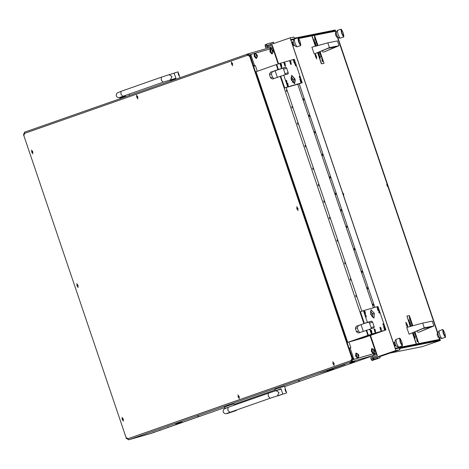 <?xml version="1.0" encoding="UTF-8"?>
<svg xmlns="http://www.w3.org/2000/svg" width="469" height="469" viewBox="0 0 469 469"><rect width="100%" height="100%" fill="white"/><g stroke="black" fill="none" stroke-linecap="round" stroke-linejoin="round"><path stroke-width="0.7" d="M350.624 363.117L349.681 363.44L350.636 363.123M168.647 427.06L167.691 427.388L168.647 427.06M154.524 432.002L153.568 432.33L154.524 432.002M160.58 429.885L159.618 430.214L160.58 429.885M180.231 422.704L181.949 422.059L180.231 422.704M331.554 369.724L333.271 369.074L331.554 369.724M197.648 416.179L198.604 415.851L197.648 416.179M298.53 380.857L299.486 380.529L298.53 380.857M272.94 47.92L270.924 48.53M270.883 48.477L272.888 47.891L272.53 46.771L273.128 47.838M375.651 351.498L376.877 354.347L373.201 355.49M376.261 353.286L374.25 353.872M351.263 360.585L351.902 361.599L351.586 361.716L352.366 361.493L351.861 361.675L350.56 360.819M322.637 371.964L341.385 365.468L322.631 371.958M323.481 371.894L342.306 365.38L323.481 371.894M323.557 371.858L319.811 372.943L323.557 371.858M342.458 365.328L345.055 364.419L342.458 365.328M175.646 424.181L180.501 422.481L175.629 424.193M326.963 371.202L331.401 369.777L326.952 371.208M371.905 356.077L284.577 386.649L372.421 355.924M247.937 53.923L269.159 47.832L247.855 53.941L249.86 55.113L252.885 64.065M349.821 350.443L352.852 359.389L351.902 361.599L373.207 355.484L374.221 353.562M247.515 54.076L247.855 53.941M271.018 48.43L270.642 47.31L269.165 47.826M270.642 47.31L272.53 46.771M374.385 353.819L374.766 354.939M126.859 438.562L128.594 439.828L151.428 433.274L224.663 407.631L151.264 433.315M24.511 132.182L23.755 134.322M247.181 55.395L247.474 54.117M24.529 132.176L247.462 54.123L24.529 132.176L24.329 133.489M127.65 438.755L128.676 439.799L351.621 361.74M269.159 47.832L271.012 48.676M272.929 47.879L273.491 49.685M246.184 54.568L250.387 53.214M352.823 362.531L350.759 363.182L352.823 362.531M352.5 362.226L354.857 361.482L354.763 361.2L350.29 362.719L352.5 362.226M120.299 97.376L120.445 97.798L125.487 96.034L125.293 95.465M170.739 79.718L170.88 80.135L175.928 78.37L174.128 73.058L178.027 71.851L178.753 73.996M178.8 75.597L178.032 73.363M277.707 395.736L286.694 392.905L282.801 394.112L281.001 388.795L276.001 390.695L280.72 389.34M285.721 390.02L284.425 386.198L274.916 389.417L275.409 390.87M285.768 391.615L285 389.381M277.754 395.877L282.801 394.112M275.954 390.566L281.054 388.959M227.266 413.394L236.253 410.568L232.36 411.77L232.261 411.483M234.406 405.099L233.984 403.856L228.157 405.714L224.475 407.074L224.944 408.47M229.787 406.717L225.706 408.171M227.313 413.541L232.36 411.77M314.969 53.829L315.479 56.368L316.722 58.83L316.382 56.186L315.18 53.753M407.778 327.133L407.256 324.665L405.867 322.256L406.353 324.847L407.479 327.21M336.742 36.858L335.657 35.304L335.593 33.504M395.344 345.841L394.253 344.293L394.195 342.487M438.409 337.217L437.319 335.663L437.26 333.864M293.676 45.481L292.592 43.934L292.527 42.128M387.371 185.308L386.796 184.229L386.978 185.39L387.558 186.463L387.371 185.308M343.619 194.072L343.038 192.994L343.226 194.148L343.806 195.227L343.619 194.072M394.904 347.248L395.431 348.233L439.482 339.415L438.89 337.047M395.402 348.713L436.176 340.547L439.482 339.415M437.753 333.694L337.229 36.688M336.091 33.334L335.165 31.224L314.541 35.351M290.944 40.105L291.284 41.102M315.414 46.232L311.914 35.879L298.806 38.505M294.04 39.46L291.114 40.047M377.733 356.874L373.254 358.392M267.805 46.847L272.313 45.3M343.883 36.535L343.191 32.865L341.432 29.377L341.913 33.117L343.883 36.535L343.619 36.998L341.59 33.223L340.94 29.172L337.264 30.497L338.008 34.448L339.908 38.206L337.739 37.104L336.654 34.958L335.288 29.987L294.385 38.182L294.01 37.063L294.426 38.171M390.542 352.981L422.188 346.644L440.362 340.418L439.353 337.428M379.826 356.61L399.881 349.722L399.459 348.608L440.362 340.418M399.459 348.608L399.881 349.722M267.881 47.088L265.565 47.557L272.278 45.194L278.586 63.825M370.504 335.388L377.352 355.625L370.639 357.982L371.02 359.102L372.146 358.879M437.882 333.084L337.686 37.069M265.231 46.431L290.077 37.848L395.906 350.513L371.02 359.102M295.904 38.476L290.745 39.507L395.437 348.813L440.074 339.873L439.183 337.229M336.191 32.965L335.382 30.567L298.337 37.989M437.858 333.324L337.516 36.869M399.84 349.727L395.906 350.513M290.077 37.848L294.01 37.063M335.382 30.567L331.079 32.044M272.319 45.311L272.747 46.718M340.94 29.172L341.432 29.377M339.908 38.206L343.619 36.998M377.311 355.637L376.877 354.347L376.525 354.435L372.398 355.865L372.843 357.167M377.862 358.164L378.301 358.339L374.057 359.447L377.862 358.164L377.486 357.044L371.348 359.213L371.729 360.333L373.301 359.717L373.113 359.154L373.881 358.926M374.057 359.447L373.863 358.891L373.113 359.154M377.486 357.044L379.743 356.37L380.107 357.501M373.301 359.717L373.547 359.952L372.169 360.509L377.744 358.65M374.303 359.682L379.937 357.865L379.743 356.37M378.301 358.339L379.867 357.87M373.547 359.952L377.738 358.697M267.389 45.622L271.862 44.092M267.26 45.669L265.407 46.208L266.902 45.628L266.521 44.508L265.038 45.094M273.409 42.263L273.597 42.808L273.251 42.28L270.642 43.095L271.023 44.215L273.011 43.699M273.409 42.251L273.034 42.063L273.796 43.371M270.642 43.095L273.251 42.28M271.023 44.215L266.902 45.628M265.219 44.719L267.06 44.01L266.521 44.508M269.921 43.031L267.06 44.01M329.431 47.627L339.046 45.698L323.845 52.053L336.173 46.724L328.159 48.33L314.207 53.982L329.431 47.627L327.819 42.872L311.908 47.187L314.207 53.982M339.046 45.698L337.44 40.944L327.819 42.872M323.03 52.211L322.514 50.687M424.281 327.849L433.895 325.926L418.694 332.275L431.023 326.952L423.009 328.552L409.056 334.204L424.281 327.849L422.669 323.094L406.758 327.409L409.056 334.204M433.895 325.926L432.289 321.171L422.669 323.094M417.879 332.439L417.363 330.909M406.43 324.026L407.215 325.726L406.541 323.973M406.389 324.835L407.608 327.104L407.221 324.677L406.002 322.408L406.389 324.835M315.555 55.547L316.341 57.253L315.666 55.494M315.514 56.356L316.733 58.625L316.346 56.204L315.127 53.929L315.514 56.356M398.503 347.189L396.334 346.087L395.25 343.941L394.828 341.684L395.865 339.48L396.61 343.437L398.503 347.189L402.22 345.981L400.192 342.206L399.535 338.161L400.034 338.36L400.514 342.1L402.484 345.518L401.792 341.848L400.034 338.36M399.535 338.161L395.865 339.48M402.484 345.518L402.22 345.981M314.869 38.018L314.382 36.559M316.241 42.046L315.69 40.815L316.241 42.046M315.971 41.905L315.743 41.378M316.874 43.939L316.235 42.462M319.835 52.663L319.36 52.036L319.835 52.663M319.559 52.528L319.401 52.188M320.104 53.466L319.629 52.839L320.104 53.466M319.829 53.331L319.676 52.991M320.72 55.313L320.087 53.829M322.836 61.521L322.49 61.591L321.98 60.085L322.432 59.979L322.836 61.521M313.954 39.713L314.365 40.135L314.107 40.422L313.89 39.736M314.242 40.563L314.506 41.237L314.177 40.586M314.476 41.87L314.476 41.507L314.476 41.87M315.062 42.562L314.588 41.929L315.062 42.562M314.787 42.421L314.629 42.087M315.561 44.414L314.934 42.96L315.338 42.919L315.637 43.576L315.32 43.054L315.672 44.379L315.045 42.925M318.715 52.985L318.973 54.105L318.551 53.038M318.703 53.964L318.474 53.437M319.283 54.668L318.979 54.744M318.873 54.85L318.873 54.486L318.873 54.85M319.764 56.473L319.278 55.02M320.075 51.707L324.003 63.297L321.541 63.79L317.777 52.663M315.584 46.185L312.078 35.826L314.535 35.333L317.988 45.534M319.952 56.638L320.397 57.957L319.946 58.062L319.524 56.819L320.116 57.716L319.952 56.638L319.952 57.4M320.01 57.845L319.612 57.071M316.036 46.068L315.778 44.678L316.294 45.997M322.174 59.604L321.67 58.121M320.896 55.594L321.318 57.066L320.808 55.758M321.165 56.802L321.036 56.298M317.431 45.557L317.079 45.628L316.868 44.332L317.431 45.557M317.161 45.411L316.933 44.889M315.684 40.428L314.834 39.003L315.297 38.898L315.684 40.428L314.945 38.968M315.062 38.558L314.646 38.452L315.062 38.558M324.003 63.297L321.541 63.79M321.376 63.848L317.619 52.733M320.397 57.957L319.946 58.062M319.676 56.286L319.307 55.201L319.676 56.286M319.084 54.064L318.721 54.158M318.58 53.396L318.422 52.874M316.153 46.032L315.778 44.678M316.176 45.944L315.807 44.86L316.176 45.944M315.315 43.646L315.614 44.203L315.315 43.646M315.52 44.115L315.203 43.189M315.174 42.521L314.81 42.609M314.506 41.237L314.089 40.815M314.212 40.381L313.802 39.959M322.942 61.486L322.602 61.55L322.42 60.167L322.039 60.261M321.822 58.883L322.115 59.428L321.822 58.883M322.027 59.34L321.711 58.42M321.318 57.066L320.802 56.333M320.913 56.292L320.749 55.623M321.148 56.257L320.925 55.747M320.368 54.574L320.661 55.137L320.368 54.574M320.573 55.043L320.245 54.099M320.216 53.425L319.858 53.519M319.946 52.622L319.582 52.716M317.542 45.522L317.079 45.628M317.044 44.854L316.985 44.291M316.516 43.207L316.81 43.764L316.516 43.207M316.722 43.676L316.399 42.732M316.352 42.011L315.989 42.099M315.854 41.336L315.678 40.821M315.326 39.695L315.625 40.252L315.326 39.695M315.531 40.164L315.209 39.214M315.174 38.517L314.711 38.628M314.775 37.831L314.412 36.74L314.775 37.831M409.718 318.24L409.232 316.786M411.09 322.267L410.527 321.042L411.09 322.267M410.821 322.127L410.592 321.599M411.723 324.161L411.084 322.684M414.684 332.884L414.209 332.257L414.684 332.884M414.408 332.75L414.25 332.41M414.959 333.688L414.479 333.06L414.959 333.688M414.678 333.553L414.526 333.213M415.569 335.534L414.936 334.051M417.686 341.743L417.34 341.813L416.83 340.306L417.287 340.201L417.686 341.743M408.804 319.934L409.22 320.362L408.956 320.644L408.739 319.958M409.091 320.79L409.507 321.212L409.214 321.505L409.027 320.808M409.331 322.097L409.331 321.734L409.331 322.097M409.912 322.783L409.437 322.156L409.912 322.783M409.636 322.643L409.484 322.309M410.41 324.642L409.783 323.182L410.187 323.141L410.486 323.803L410.152 323.282L410.522 324.601L409.894 323.147M413.822 334.327L413.271 333.096L413.822 334.327M413.552 334.186L413.324 333.658M414.139 334.889L413.834 334.972M413.722 335.071L413.722 334.708L413.722 335.071M414.614 336.701L414.127 335.241M414.93 331.929L418.852 343.519L416.396 344.012L412.626 332.89M410.434 326.412L406.928 316.047L409.384 315.555L412.837 325.762M414.801 336.865L415.247 338.178L414.795 338.284L414.373 337.047L414.965 337.938L414.801 336.865L414.801 337.621M410.891 326.289L410.627 324.9L411.149 326.219M417.023 339.826L416.525 338.342M415.745 335.822L416.167 337.287L415.663 335.98M416.015 337.023L415.886 336.519M412.28 325.785L411.929 325.855L411.718 324.554L412.28 325.785M412.011 325.633L411.782 325.117M410.533 320.649L409.683 319.225L410.146 319.119L410.533 320.649L409.795 319.19M409.912 318.779L409.501 318.674L409.912 318.779M418.852 343.519L416.396 344.012M410.264 326.459L406.928 316.047M416.226 344.07L412.468 332.955M415.247 338.178L414.795 338.284M414.907 338.249L414.461 337.293M414.526 336.508L414.156 335.423L414.526 336.508M413.934 334.291L413.57 334.379M413.435 333.623L413.259 333.101M411.002 326.254L410.627 324.9M411.026 326.172L410.656 325.081L411.026 326.172M410.164 323.868L410.463 324.425L410.164 323.868M410.369 324.343L410.053 323.411M410.023 322.742L409.666 322.83M409.355 321.458L408.945 321.036M409.068 320.603L408.651 320.18M417.797 341.708L417.451 341.778L417.269 340.394L416.888 340.482M416.671 339.105L416.964 339.65L416.671 339.105M416.877 339.568L416.56 338.641M416.167 337.287L415.651 336.554M415.763 336.513L415.598 335.851M415.997 336.484L415.774 335.968M415.217 334.802L415.511 335.358L415.217 334.802M415.423 335.271L415.1 334.321M415.065 333.652L414.707 333.74M414.795 332.849L414.432 332.937M412.392 325.744L411.929 325.855M411.893 325.076L411.841 324.513M411.366 323.428L411.665 323.991L411.366 323.428M411.571 323.897L411.249 322.953M411.202 322.232L410.838 322.32M410.703 321.564L410.527 321.042M410.176 319.917L410.475 320.474L410.176 319.917M410.381 320.386L410.058 319.442M410.023 318.744L409.56 318.85M409.625 318.052L409.261 316.968L409.625 318.052M441.569 338.565L439.4 337.463L438.316 335.317L437.894 333.054L438.931 330.856L439.676 334.807L441.569 338.565L445.286 337.358L443.258 333.582L442.601 329.531L443.099 329.736L443.58 333.477L445.55 336.894L444.858 333.225L443.099 329.736M442.601 329.531L438.931 330.856M445.55 336.894L445.286 337.358M296.842 46.83L294.673 45.728L293.588 43.582L293.16 41.325L294.198 39.12L294.942 43.078L296.842 46.83L300.553 45.622L298.524 41.847L297.874 37.801L298.366 38.001L298.847 41.747L300.817 45.159L300.125 41.489L298.366 38.001M297.874 37.801L294.198 39.12M300.817 45.159L300.553 45.622M374.52 353.784L375.487 353.509M376.425 353.051L375.845 351.328M272.337 48.073L271.076 48.524M273.175 48.008L273.755 49.726M310.191 35.017L313.779 34.296M78.077 287.567L76.758 283.686L78.077 287.567M239.278 398.791L237.965 394.91L239.278 398.791M137.804 98.994L136.485 95.107L137.804 98.994M123.324 421.244L122.01 417.363L123.324 421.244M32.824 153.891L31.511 150.004L32.824 153.891M334.104 365.591L332.791 361.71L334.104 365.591M232.63 65.789L231.317 61.908L232.63 65.789M297.997 210.569L296.684 206.688L297.997 210.569M128.096 438.673L351.527 360.479L351.041 360.62L351.985 358.41L249.754 56.374L247.673 55.225L24.722 133.284L23.778 135.488L126.014 437.53L128.014 438.703L351.041 360.62M247.462 54.087L247.831 55.178L250.235 56.233L249.754 56.374M351.985 358.41L352.471 358.269L250.235 56.233M352.471 358.269L351.527 360.479M32.742 153.469L31.845 150.35M32.537 151.264L31.962 151.153L31.611 151.651L31.945 152.595L32.531 152.701L32.883 152.202L32.537 151.264M32.121 151.2L31.757 151.61M31.816 151.604L32.091 152.501L32.642 152.577M31.652 150.414L32.842 153.433L31.652 150.414M232.548 65.373L231.651 62.254M232.337 63.163L231.762 63.051L231.399 63.555L231.745 64.493L232.337 64.599L232.688 64.101L232.337 63.163M231.921 63.098L231.563 63.514M231.622 63.508L231.897 64.405L232.442 64.476M231.457 62.318L232.501 65.39L231.457 62.318M334.022 365.175L333.125 362.05M333.817 362.965L333.225 362.859L332.873 363.358L333.225 364.296L333.811 364.401L334.163 363.903L333.817 362.965M333.4 362.9L333.037 363.317M333.096 363.305L333.377 364.202L333.922 364.278M332.931 362.115L334.121 365.134L332.931 362.115M77.989 287.151L77.098 284.032M77.784 284.941L77.192 284.835L76.84 285.334L77.192 286.272L77.778 286.377L78.13 285.545L77.643 285.029M77.367 284.876L77.004 285.293M77.068 285.281L77.344 286.184L77.889 286.254M76.904 284.097L78.088 287.116L76.904 284.097M123.241 420.828L122.345 417.709M123.03 418.618L122.438 418.512L122.087 419.01L122.438 419.954L123.03 420.06L123.382 419.562L123.03 418.618M122.614 418.553L122.257 418.969M122.315 418.964L122.591 419.861L123.136 419.937M122.151 417.773L123.335 420.793L122.151 417.773M137.716 98.572L136.825 95.453M137.511 96.368L136.919 96.262L136.567 96.761L136.919 97.699L137.505 97.804L137.863 97.306L137.511 96.368M137.095 96.303L136.731 96.714M136.796 96.708L137.071 97.605L137.616 97.681M136.626 95.518L137.816 98.537L136.626 95.518M239.196 398.374L238.299 395.256M238.985 396.164L238.41 396.053L238.047 396.557L238.393 397.495L238.985 397.601L239.337 397.102L238.985 396.164M238.569 396.1L238.211 396.516M238.27 396.504L238.545 397.407L239.09 397.478M238.105 395.32L239.29 398.339L238.105 395.32M297.915 210.153L297.018 207.028M297.704 207.943L297.112 207.837L296.76 208.336L297.112 209.274L297.704 209.379L298.055 208.881L297.704 207.943M297.287 207.878L296.93 208.295M296.988 208.283L297.264 209.186L297.809 209.256M296.824 207.093L298.008 210.118L296.824 207.093M348.907 342.048L350.888 347.676L350.343 347.892L350.296 348.52L349.288 348.872L349.335 348.244L350.343 347.898M349.071 348.233L349.886 348.057M254.86 65.766L253.846 66.123L253.418 65.631L254.427 65.279L254.86 65.766L255.435 65.666L257.252 71.265M253.846 66.123L254.433 66.041M253.418 65.631L250 54.767L254.391 53.443M375.007 353.339L353.186 359.6L349.288 348.872M254.427 65.279L250.962 55.043L249.954 55.395M352.752 359.107L353.761 358.756L350.296 348.52M353.761 358.756L354.195 359.248L353.186 359.6M376.085 352.987L354.195 359.248M254.96 53.278L270.126 48.928L269.898 51.754L271.868 53.953L272.272 53.812L270.302 51.613L270.513 48.794L271.475 49.21M270.695 48.764L272.964 48.125L278.31 63.919M250 54.767L251.015 54.416L250.962 55.043M350.8 347.64L349.065 348.203M253.647 66.305L255.382 65.742M257.03 57.4L256.537 58.326L254.567 56.128L254.778 53.308L255.74 53.724M256.537 58.326L256.133 58.467L254.169 56.268L254.38 53.448L254.778 53.308M256.854 54.803L256.619 54.398L256.232 54.767L256.918 56.456L257.288 56.35L256.854 54.803M257.247 55.289L257.334 55.6L256.291 55.565L257.1 54.943L257.247 55.289M257.334 55.6L257.293 56.784L256.59 57.869L254.931 56.01L255.107 53.63L256.332 54.035L257.1 54.943M255.019 53.677L254.737 56.081L256.49 57.886M256.496 55.782L256.279 55.342M272.589 50.289L272.354 49.884L271.961 50.253L272.647 51.942L273.022 51.836L272.589 50.289M272.981 50.775L273.064 51.086L272.02 51.051L272.835 50.429L272.981 50.775M273.064 51.086L273.028 52.27L272.325 53.355L270.666 51.496L270.842 49.116L272.067 49.521L272.835 50.429M270.748 49.163L270.472 51.567L272.225 53.372M272.231 51.268L272.014 50.822M374.063 350.091L373.834 349.686L373.441 350.05L374.127 351.738L374.497 351.633L374.063 350.091M374.455 350.578L374.543 350.882L373.5 350.847L374.315 350.226L374.455 350.578M374.543 350.882L374.508 352.072L373.805 353.151L372.14 351.299L372.322 348.913L373.541 349.323L374.315 350.226M372.228 348.959L371.946 351.363L373.699 353.175M373.711 351.064L373.494 350.624M358.334 354.605L358.099 354.201L357.706 354.564L358.392 356.252L358.75 355.807L358.334 354.605M358.726 355.092L358.808 355.396L357.765 355.367L358.58 354.74L358.726 355.092M358.808 355.396L358.773 356.587L358.07 357.665L356.405 355.813L356.587 353.433L357.812 353.837L358.58 354.74M356.493 353.474L356.217 355.877L357.97 357.689M357.976 355.578L357.759 355.139M272.765 52.886L272.272 53.812M374.239 352.688L373.746 353.608L371.782 351.416L371.993 348.59L372.949 349.006M373.746 353.608L373.342 353.749L371.378 351.557L371.589 348.731L371.993 348.59M358.504 357.202L358.011 358.123L356.047 355.93L356.258 353.104L357.22 353.52M358.011 358.123L357.613 358.263L355.643 356.071L355.854 353.251L356.258 353.104M373.394 305.366L372.925 303.965L373.394 305.366M367.831 288.922L367.356 287.52L367.831 288.922M362.261 272.477L361.792 271.076L362.261 272.477M354.634 249.936L354.159 248.535L354.634 249.936M347.007 227.395L346.532 225.994L347.007 227.395M341.438 210.95L340.963 209.549L341.438 210.95M335.874 194.506L335.399 193.105L335.874 194.506M330.305 178.062L329.83 176.661L330.305 178.062M322.678 155.52L322.203 154.119L322.678 155.52M315.045 132.979L314.564 131.584L315.045 132.979M309.481 116.535L309.001 115.14L309.481 116.535M303.912 100.09L303.431 98.695L303.912 100.09M347.693 342.393L369.807 334.778L349.634 341.837L363.188 337.95L385.905 329.965L371.384 334.133L382.88 331.026L361.247 338.507L381.426 331.442L367.872 335.329L347.693 342.393L256.062 71.681L276.241 64.616L277.941 69.652L279.882 69.095L272.313 71.745L271.369 73.95L272.507 77.309L274.013 78.534M364.366 313.415L365.509 314.429L364.319 310.906L364.003 312.342L367.403 322.385L371.765 321.136L372.626 322.115L374.139 326.588L374.045 327.843L358.521 332.972L356.522 331.8L355.385 328.441L356.329 326.236L363.897 323.587L280.216 76.365L280.697 76.224L284.677 87.967L299.199 83.804L374.866 307.359M373.418 307.775L297.745 84.221M286.207 90.136L286.676 91.537L286.207 90.136M291.771 106.58L292.246 107.981L291.771 106.58M297.34 123.025L297.809 124.426L297.34 123.025M304.967 145.566L305.442 146.967L304.967 145.566M312.594 168.107L313.069 169.508L312.594 168.107M318.164 184.552L318.639 185.953L318.164 184.552M323.727 200.996L324.202 202.397L323.727 200.996M329.297 217.44L329.766 218.841L329.297 217.44M336.924 239.981L337.399 241.383L336.924 239.981M344.557 262.523L345.026 263.924L344.557 262.523M350.12 278.967L350.595 280.368L350.12 278.967M355.684 295.411L356.159 296.813L355.684 295.411M285.258 74.723L283.645 69.242L282.784 68.263L278.428 69.512L276.722 64.476L276.241 64.616M366.166 330.299L367.872 335.329M286.125 87.551L361.828 311.199M363.897 323.587L358.263 325.679L357.319 327.884L358.457 331.243L359.963 332.468M280.216 76.365L272.571 79.038L270.566 77.866L269.429 74.507L270.379 72.302L277.941 69.652M281.593 68.603L273.45 71.347M275.168 70.854L277.372 77.356M363.323 331.296L361.089 324.689M294.895 61.31L293.705 59.932L293.412 60.272L294.497 63.368L294.901 63.456L295.03 61.709M280.691 66.193L281.828 67.208L280.638 63.684L280.339 64.019L281.453 68.451L278.428 69.512M287.128 85.211L288.265 86.226L287.075 82.702L286.764 84.133L287.702 86.912L302.224 82.743L301.467 80.727M301.333 80.328L300.142 78.95L299.849 79.284L300.934 82.386L301.338 82.474L301.649 81.043M290.077 60.976L289.778 61.31L290.862 64.411L291.267 64.499L290.077 60.976M284.267 62.641L283.968 62.981L285.052 66.076L285.463 66.164L284.267 62.641M286.231 80.211L286.835 82.005L286.231 80.211M299.304 76.465L299.908 78.253L299.304 76.465M295.136 64.159L295.746 65.947L295.136 64.159M291.736 75.292L291.355 80.058L294.573 83.681L294.954 78.915L291.736 75.292M280.327 65.121L279.747 63.421L294.274 59.252L294.849 60.952M276.722 64.476L279.747 63.421M301.286 79.97L295.212 62.025M302.224 82.743L299.199 83.804M282.784 68.263L285.809 67.202L281.453 68.451M285.809 67.202L286.67 68.181L283.645 69.242M285.164 73.715L288.189 72.654L286.67 68.181M288.189 72.654L288.095 73.909L283.727 75.163L286.764 84.133M284.677 87.967L287.702 86.912M280.697 76.224L283.727 75.163M364.003 312.342L363.428 310.642L377.955 306.474L378.53 308.174L377.387 307.16L377.088 307.494L378.172 310.589L378.583 310.683L378.893 309.247L384.967 327.192L383.824 326.172L383.525 326.512L384.609 329.607L385.02 329.695L385.33 328.265L385.905 329.965M380.195 327.215L379.896 327.55L380.98 330.651L381.385 330.739L380.195 327.215M374.385 328.88L374.086 329.22L375.171 332.316L375.575 332.41L374.385 328.88M370.803 332.433L371.946 333.447L370.756 329.924L370.44 331.36L371.384 334.133M368.353 335.194L366.652 330.158M367.403 322.385L364.378 323.446L361.341 314.476L360.403 311.697L363.428 310.642M366.353 316.921L365.738 315.133L366.353 316.921M379.421 313.169L378.805 311.381L379.421 313.169M383.589 325.474L382.974 323.686L383.589 325.474M373.922 318.093L370.703 314.47L371.038 309.716L374.297 313.327L373.922 318.093M369.678 329.097L370.44 331.36M378.893 309.247L378.712 308.93M378.577 308.532L378.53 308.174M385.33 328.265L385.149 327.948M385.014 327.55L384.967 327.192M371.208 328.658L371.114 327.649L374.139 326.588M372.626 322.115L369.601 323.176L371.114 327.649M369.601 323.176L368.734 322.197L371.765 321.136M364.378 323.446L368.734 322.197M295.224 79.83L294.62 83.664L291.091 79.144L291.689 75.304L295.224 79.83M370.686 314.418L371.038 309.716L374.315 313.38L373.963 318.082L370.686 314.418M294.374 63.286L294.731 63.245M293.946 61.621L294.268 62.283L294.596 62.471L294.69 62.049L294.344 61.111L294.016 60.923L293.969 61.345M294.063 62.74L294.843 63.227L294.544 60.648L293.77 60.161L294.063 62.74M293.67 60.22L293.371 60.413M294.638 62.049L294.116 61.984M281.306 67.032L281.664 66.997M280.878 65.373L281.195 66.029L281.523 66.217L281.623 65.801L281.271 64.863L280.943 64.675L280.902 65.091M280.99 66.492L281.769 66.979L281.476 64.4L280.697 63.913L280.99 66.492M280.603 63.966L280.298 64.159M281.564 65.801L281.048 65.736M287.743 86.05L288.101 86.015M287.315 84.391L287.96 85.235L287.708 83.881L287.38 83.693L287.315 84.391M287.427 85.51L288.206 85.997L287.913 83.418L287.134 82.931L287.427 85.51M287.04 82.984L286.735 83.177M288.001 84.819L287.485 84.754M300.811 82.298L301.168 82.263M300.383 80.639L301.034 81.489L300.781 80.129L300.447 79.941L300.383 80.639M300.5 81.758L301.28 82.245L300.981 79.666L300.207 79.179L300.5 81.758M300.107 79.232L299.808 79.425M301.045 81.084L300.553 81.002M378.055 310.507L378.413 310.466M377.627 308.842L378.278 309.692L378.02 308.332L377.692 308.145L377.627 308.842M377.744 309.962L378.518 310.455L378.225 307.875L377.445 307.388L377.744 309.962M377.352 307.441L377.053 307.635M378.319 309.27L377.797 309.206M371.425 333.271L371.782 333.236M370.997 331.612L371.641 332.457L371.389 331.102L371.061 330.915L370.997 331.612M371.108 332.732L371.888 333.219L371.595 330.639L370.815 330.153L371.108 332.732M370.721 330.205L370.416 330.399M371.659 332.058L371.161 331.976M364.988 314.253L365.345 314.218M364.56 312.594L364.876 313.257L365.204 313.444L365.298 313.022L364.952 312.084L364.624 311.897L364.583 312.313M364.671 313.714L365.451 314.201L365.158 311.621L364.378 311.135L364.671 313.714M364.284 311.193L363.979 311.387M384.492 329.525L384.85 329.484M384.064 327.86L384.709 328.71L384.457 327.35L384.129 327.163L384.064 327.86M384.609 327.62L384.005 327.62M384.181 328.98L384.955 329.467L384.662 326.893L383.882 326.401L384.181 328.98M383.789 326.459L383.49 326.653M384.756 328.288L384.234 328.224M286.342 81.237L286.764 81.084L286.711 81.612L286.36 80.604L286.84 80.955L286.201 80.404M286.313 81.155L286.741 81.008M286.764 81.084L286.84 81.835L286.319 80.346M365.65 316.106L365.873 315.526L366.225 316.528L365.843 316.129M365.82 316.047L365.832 315.262L366.353 316.757L365.744 316.176M284.935 65.994L285.293 65.953M284.507 64.329L285.152 65.179L284.9 63.819L284.572 63.632L284.507 64.329M284.624 65.449L285.398 65.936L285.105 63.362L284.325 62.869L284.624 65.449M284.232 62.928L283.933 63.122M290.745 64.323L291.102 64.288M290.317 62.664L290.962 63.508L290.71 62.154L290.381 61.967L290.317 62.664M290.434 63.784L291.208 64.271L290.915 61.691L290.135 61.205L290.434 63.784M290.041 61.257L289.742 61.451M290.979 63.11L290.487 63.028M375.053 332.234L375.411 332.193M374.625 330.569L374.942 331.231L375.27 331.419L375.37 330.997L375.018 330.059L374.69 329.871L374.649 330.293M374.737 331.689L375.517 332.175L375.223 329.601L374.444 329.109L374.737 331.689M374.35 329.168L374.045 329.361M380.863 330.563L381.221 330.528M380.435 328.904L381.08 329.748L380.828 328.394L380.5 328.206L380.435 328.904M380.547 330.024L381.326 330.51L381.033 327.931L380.253 327.444L380.547 330.024M380.16 327.497L379.855 327.69M295.247 65.179L295.669 65.027L295.617 65.554L295.265 64.552L295.746 64.898L295.001 64.294M295.218 65.097L295.646 64.951M295.669 65.027L295.746 65.783L295.224 64.294M299.41 77.485L299.838 77.332L299.779 77.86L299.427 76.857L299.908 77.203L299.269 76.652M299.38 77.403L299.808 77.256M299.838 77.332L299.914 78.088L299.392 76.594M382.886 324.659L383.109 324.079L383.46 325.081L383.079 324.683M383.056 324.601L383.067 323.821L383.589 325.31L382.98 324.736M378.723 312.354L378.946 311.774L379.298 312.776L378.917 312.377M378.888 312.295L378.905 311.516L379.427 313.005L378.817 312.43M234.137 404.313L275.104 389.968L234.137 404.313M376.654 354.4L376.279 353.28M248.154 55.084L247.779 53.964M122.069 97.206L121.963 96.901M172.51 79.542L172.404 79.238M120.832 97.042L119.413 97.611L117.414 97.306L116.593 96.538L116.119 95.131L116.969 93.067L121.072 91.308L120.861 94.134L122.825 96.327L163.177 82.198L175.218 78.429M121.072 91.308L161.424 77.18L161.213 80.006L163.177 82.198M161.424 77.18L169.033 74.677L172.035 76.435L170.499 79.783M174.192 73.24L173.753 73.322L174.192 73.24M124.777 96.092L120.058 97.446M268.391 393.204L268.18 396.024L270.144 398.222L277.466 395.807L279.002 392.453L276.001 390.695L268.391 393.204L228.04 407.332L227.828 410.152L229.792 412.351L226.961 413.388M227.799 413.066L232.483 411.735M373.324 358.252L372.949 357.132M267.494 45.587L267.875 46.707M406.758 325.058L407.045 324.958M406.564 324.601L406.887 324.495M315.883 56.579L316.17 56.479M315.69 56.128L316.012 56.016M349.839 347.98L350.847 347.629M254.38 65.965L255.388 65.613M272.8 48.16L278.152 63.977M370.07 335.54L375.98 352.993M256.279 54.879L256.824 54.685M256.52 55.793L257.235 55.547M256.719 56.198L257.27 56.004M256.32 55.354L257.076 55.084M272.014 50.365L272.559 50.171M272.255 51.279L272.97 51.033M272.454 51.684L273.005 51.49M272.055 50.84L272.811 50.57M373.488 350.161L374.033 349.974M373.734 351.082L374.444 350.83M373.928 351.486L374.479 351.293M373.529 350.636L374.285 350.372M357.759 354.675L358.304 354.488M357.999 355.596L358.709 355.344M358.193 356L358.75 355.807M357.8 355.15L358.556 354.886M356.522 331.8L358.457 331.243M356.329 326.236L358.263 325.679M355.385 328.441L357.319 327.884M270.379 72.302L272.313 71.745M269.429 74.507L271.369 73.95M270.566 77.866L272.507 77.309M291.249 76.939L293.565 80.076L293.254 82.661M295.124 79.812L291.185 79.155L295.124 79.812M370.592 311.357L372.738 313.896L372.597 317.073M370.768 314.394L374.233 313.403L370.768 314.394M293.934 61.574L294.491 61.38M294.11 61.914L294.626 61.732M294.174 62.225L294.614 62.072M280.867 65.326L281.423 65.132M281.037 65.666L281.552 65.484M281.107 65.971L281.541 65.818M287.304 84.344L287.86 84.15M287.474 84.684L287.989 84.502M287.544 84.989L287.978 84.836M300.371 80.592L300.928 80.398M300.547 80.932L301.063 80.75M377.615 308.801L378.172 308.608M377.791 309.135L378.307 308.954M377.856 309.446L378.29 309.294M370.985 331.565L371.536 331.372M371.155 331.905L371.671 331.724M364.548 312.547L365.099 312.354M364.718 312.887L365.234 312.706M364.788 313.198L365.222 313.046M384.228 328.153L384.744 327.972M384.293 328.464L384.727 328.312M284.495 64.288L285.052 64.089M284.671 64.622L285.187 64.441M290.305 62.617L290.862 62.424M290.481 62.957L290.997 62.776M374.614 330.528L375.171 330.328M374.79 330.862L375.306 330.68M380.423 328.857L380.98 328.663M380.599 329.197L381.115 329.015M128.594 439.828L151.346 433.297M23.45 134.456L23.708 135.219M126.12 437.788L126.413 438.65M351.211 360.597L351.586 361.716M354.675 361.857L354.857 361.482M350.759 363.182L350.384 363M129.145 94.117L129.579 95.395M119.701 97.546L120.099 98.713M178.988 74.694L180.02 77.737M170.147 79.888L170.54 81.055M169.033 74.677L173.753 73.322M119.994 97.37L122.825 96.327M286.694 392.905L285.955 390.718M236.253 410.568L236.112 410.135M228.04 407.332L223.936 409.085L223.086 411.155L223.561 412.562L224.381 413.324L225.489 413.687L227.025 413.465M232.518 411.723L231.745 412.11M270.144 398.222L229.792 412.351M277.466 395.807L282.186 394.452M265.19 46.437L265.565 47.557M336.226 32.701L337.264 30.497M335.253 33.621L336.22 33.287M336.402 36.969L337.369 36.641M371.348 359.213L372.105 360.514M379.937 357.865L380.119 357.489M265.407 46.208L265.214 44.713M268.227 48.096L267.793 46.824M393.854 342.605L394.822 342.27M395.004 345.958L395.971 345.624M436.92 333.975L437.888 333.647M438.069 337.328L439.037 337M292.187 42.245L293.154 41.911M293.336 45.599L294.303 45.264M387.306 186.17L386.773 184.616M343.554 194.934L343.021 193.38M128.014 438.703L128.5 438.562M247.749 55.201L248.236 55.061M370.229 335.482L376.144 352.958M350.343 347.892L349.335 348.244M256.226 54.756L256.514 54.656M271.961 50.242L272.243 50.142M373.435 350.038L373.723 349.938M357.7 354.552L357.988 354.453M270.513 48.794L270.109 48.934M293.148 82.708L291.554 80.023L291.143 76.969M370.487 311.381L370.879 314.371L372.497 317.12M277.302 67.759L277.777 67.595M276.733 66.082L277.208 65.918M283.739 86.777L284.214 86.613M283.17 85.1L283.645 84.936M300.606 81.231L301.075 81.067M367.42 333.998L367.895 333.834M366.852 332.322L367.327 332.158M371.219 332.204L371.683 332.04M360.983 314.986L361.458 314.816M360.415 313.304L360.89 313.14M364.782 313.186L365.245 313.022M290.54 63.256L291.003 63.092"/></g></svg>
